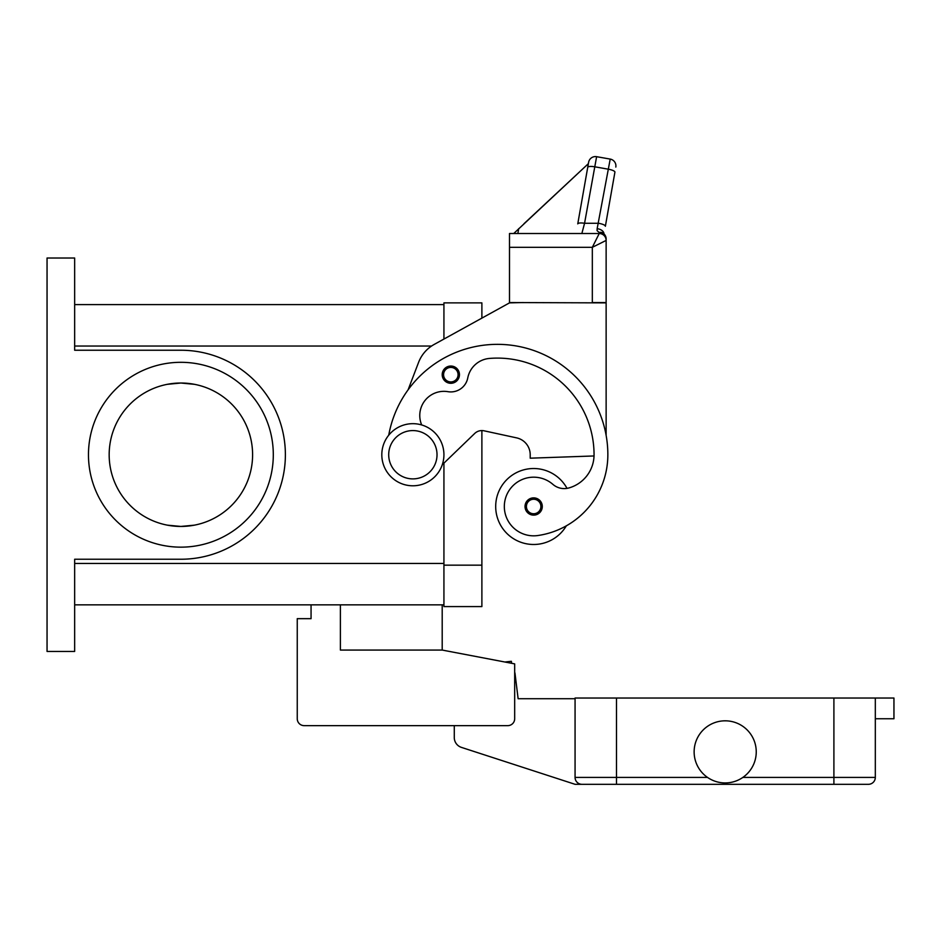 <?xml version="1.0" encoding="UTF-8"?>
<svg xmlns="http://www.w3.org/2000/svg" width="941" height="941" viewBox="0 0 941 941"><rect width="100%" height="100%" fill="white"/><g stroke="black" fill="none" stroke-linecap="round" stroke-linejoin="round"><path stroke-width="1.41" d="M408.135 389.75L418.592 362.356A34.511 34.511 0 0 1 434.154 344.453L509.493 302.884L481.886 318.117L481.886 302.884L443.929 302.884L443.929 339.066L443.929 304.613L74.657 304.613M74.657 604.851L443.929 604.851L443.929 463.137L443.929 606.58L481.886 606.58L481.886 430.578A10.351 10.351 0 0 1 484.086 430.813A10.351 10.351 0 0 0 474.699 433.472L442.27 464.736M47.05 258.022L74.657 258.022L74.657 350.24L180.884 350.24A104.498 104.498 0 0 1 285.382 454.738A104.498 104.498 0 0 1 180.884 559.236L74.657 559.236L74.657 651.443L47.05 651.443L47.05 258.022M109.168 454.738A71.716 71.716 0 0 1 180.884 383.022A71.716 71.716 0 0 1 252.6 454.738A71.716 71.716 0 0 1 180.884 526.442A71.716 71.716 0 0 1 109.168 454.738M167.263 384.328L180.884 383.022L194.505 384.328M273.302 454.738A92.418 92.418 0 0 1 180.884 547.156A92.418 92.418 0 0 1 88.466 454.738A92.418 92.418 0 0 1 180.884 362.309A92.418 92.418 0 0 1 273.302 454.738M194.505 525.149L180.884 526.442L167.263 525.149M567.011 488.367A37.958 37.958 0 0 0 495.695 506.505A37.958 37.958 0 0 0 566.329 525.843A81.632 81.632 0 0 0 607.851 454.738A110.438 110.438 0 0 0 388.727 435.189M421.697 424.956A24.16 24.16 0 0 1 447.951 391.679A17.256 17.256 0 0 0 467.771 377.929A24.16 24.16 0 0 1 489.52 358.427A96.629 96.629 0 0 1 594.053 454.738A34.511 34.511 0 0 1 568.905 487.944A17.256 17.256 0 0 1 552.896 484.368A29.336 29.336 0 0 0 504.623 510.669A29.336 29.336 0 0 0 537.829 535.535A81.632 81.632 0 0 0 607.851 454.738A81.632 81.632 0 0 1 566.329 525.843A81.632 81.632 0 0 0 607.851 454.738A81.632 81.632 0 0 1 566.329 525.843M450.833 383.293A8.622 8.622 0 0 1 442.199 374.671A8.622 8.622 0 0 1 450.833 366.037A8.622 8.622 0 0 1 459.455 374.671A8.622 8.622 0 0 1 450.833 383.293M533.653 515.127A8.622 8.622 0 0 1 525.031 506.505A8.622 8.622 0 0 1 533.653 497.871A8.622 8.622 0 0 1 542.287 506.505A8.622 8.622 0 0 1 533.653 515.127M412.864 485.791A31.065 31.065 0 0 0 443.929 454.738A31.065 31.065 0 0 0 412.864 423.673A31.065 31.065 0 0 0 381.811 454.738A31.065 31.065 0 0 0 412.864 485.791M412.864 478.887A24.16 24.16 0 0 0 437.024 454.738A24.16 24.16 0 0 0 412.864 430.578A24.16 24.16 0 0 0 388.704 454.738A24.16 24.16 0 0 0 412.864 478.887M594.03 455.962L530.206 458.185L530.206 454.738A17.256 17.256 0 0 0 516.609 437.871L484.086 430.813M577.762 223.876L588.619 162.287L577.762 223.876A6.905 1.764 10 0 1 579.856 223.005A6.905 1.764 10 0 1 584.561 223.288L596.618 156.688L610.215 159.088A6.905 6.905 0 0 1 614.661 161.923A6.905 6.905 0 0 0 610.215 159.088L597.147 228.698L597.088 230.663L599.229 232.521L599.229 233.521A6.905 6.905 0 0 1 603.793 235.238A6.905 6.905 0 0 0 599.229 233.521L509.493 233.521L509.493 302.543L606.133 302.884L606.133 435.283M509.493 302.884L523.302 302.543M516.609 437.871A17.256 17.256 0 0 1 530.206 454.738M603.793 235.238A6.905 6.905 0 0 0 599.229 233.521L592.324 247.318L592.324 302.543L606.133 302.543L606.133 238.932A6.905 6.411 180 0 0 599.229 232.521A6.905 5.223 -62.3 0 1 602.428 232.815A6.905 5.223 -62.3 0 1 602.463 232.827M509.493 247.318L592.324 247.318L606.133 240.425L606.133 238.932A6.905 6.905 0 0 0 602.428 232.815M576.057 233.521L581.856 233.521L584.561 223.288L598.57 223.288A6.905 1.764 10 0 1 603.499 224.652A6.905 1.764 10 0 1 605.369 226.275L614.92 172.144A6.905 1.764 10 0 0 613.038 170.521A6.905 1.764 10 0 0 608.121 169.157L594.524 166.757A6.905 1.764 -170 0 0 589.819 166.486A6.905 1.764 -170 0 0 587.725 167.345M596.618 156.688A6.905 6.905 0 0 0 588.619 162.287A6.905 6.905 0 0 1 596.618 156.688M588.56 162.605L588.372 163.663L513.727 233.521M588.372 163.663L523.961 223.735M518.714 228.628L517.856 233.521M604.11 235.544A6.905 6.905 0 0 0 599.229 233.521A6.905 6.905 0 0 1 604.11 235.544A6.905 6.905 0 0 0 599.229 233.521A6.905 6.905 0 0 1 606.133 240.425A6.905 6.905 0 0 0 604.11 235.544A6.905 6.905 0 0 1 606.133 240.425M597.147 228.698A6.905 4.446 10 0 1 603.981 233.933M614.661 161.923A6.905 6.905 0 0 1 615.814 167.075A6.905 6.905 0 0 0 614.661 161.923M442.199 604.851L442.199 650.066L340.395 650.066L340.395 604.851M442.199 650.066L514.68 663.875L514.68 718.748A6.905 6.905 0 0 1 507.775 725.64L304.155 725.64A6.905 6.905 0 0 1 297.25 718.748L297.25 618.66L311.059 618.66L311.059 604.851M581.973 784.312A6.905 6.905 0 0 1 575.069 777.407A6.905 6.905 0 0 0 581.973 784.312L616.484 784.312L575.069 784.312L461.431 747.389A10.351 10.351 0 0 1 454.28 737.544L454.28 725.64L304.155 725.64M514.68 663.875L514.68 672.321A3.446 3.446 0 0 1 515.021 673.462L518.126 698.728L575.069 698.728M297.25 718.748L297.25 677.332M504.882 662.005L511.375 661.3L511.598 663.287M873.295 782.289A6.905 6.905 0 0 0 875.318 777.407A6.905 6.905 0 0 1 868.414 784.312L616.484 784.312L616.484 777.407L575.069 777.407L575.069 698.034L875.318 698.034L875.318 777.407A6.905 6.905 0 0 1 868.414 784.312M756.246 751.871A31.065 31.065 0 0 1 725.193 782.936A31.065 31.065 0 0 1 694.129 751.871A31.065 31.065 0 0 1 725.193 720.818A31.065 31.065 0 0 1 756.246 751.871M875.318 718.748L893.95 718.748L893.95 698.034L875.318 698.034M74.657 346.029L431.578 346.029M74.657 563.447L443.929 563.447M450.833 381.917A7.246 7.246 0 0 0 458.079 374.671A7.246 7.246 0 0 0 450.833 367.425A7.246 7.246 0 0 0 443.576 374.671A7.246 7.246 0 0 0 450.833 381.917M533.653 513.751A7.246 7.246 0 0 0 540.899 506.505A7.246 7.246 0 0 0 533.653 499.248A7.246 7.246 0 0 0 526.407 506.505A7.246 7.246 0 0 0 533.653 513.751M875.318 777.407L833.902 777.407L833.902 784.312M833.902 698.034L833.902 777.407L742.872 777.407M616.484 698.034L616.484 777.407L707.514 777.407M481.886 565.165L443.929 565.165"/></g></svg>
